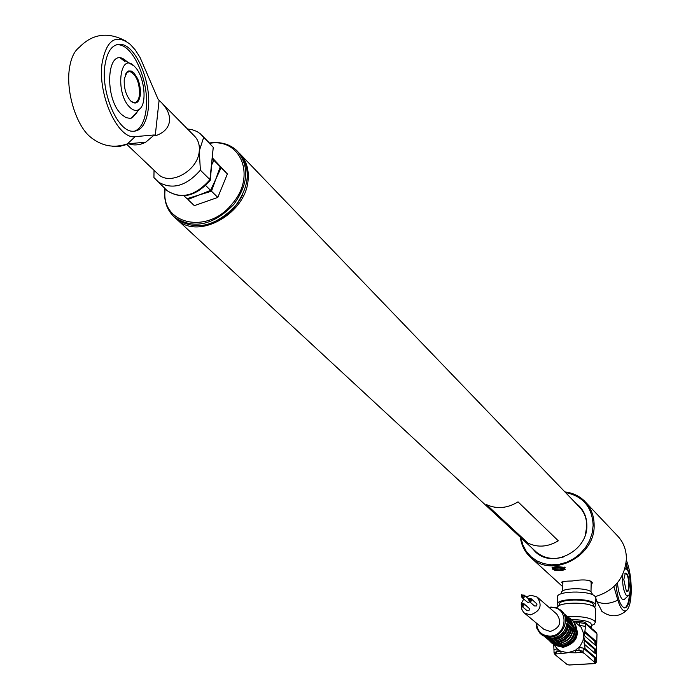 <?xml version="1.0" encoding="UTF-8"?>
<svg xmlns="http://www.w3.org/2000/svg" width="700" height="700" viewBox="0 0 700 700"><rect width="100%" height="100%" fill="white"/><g stroke="black" fill="none" stroke-linecap="round" stroke-linejoin="round"><path stroke-width="1.05" d="M585.392 534.651L586.758 526.278C586.801 518.394 584.202 511.814 578.952 506.529L240.8 154.709M239.636 153.492C246.094 160.116 248.92 168.735 248.132 179.349C246.627 213.194 198.546 240.389 177.345 219.809L176.041 218.627M217.805 220.404C228.585 214.62 236.749 206.264 242.287 195.335M535.15 550.979L536.436 552.169C544.119 558.381 553.122 559.974 563.447 556.955M174.764 217.429L176.391 218.925C195.414 231.131 215.093 226.791 235.436 205.914C250.136 185.229 251.151 167.352 238.464 152.285L238.341 152.162M209.414 142.984C220.535 141.47 229.705 144.034 236.915 150.675C249.602 165.751 248.588 183.645 233.87 204.356C213.491 225.269 193.786 229.618 174.746 217.411C166.862 210.289 163.581 200.681 164.911 188.58M165.244 188.895C159.688 224.376 208.023 235.532 232.61 203.306C256.209 176.19 240.896 137.883 209.737 143.308M560.858 646.45L563.036 646.503C573.099 644.359 577.544 638.234 576.371 628.136M553.954 649.871L557.121 648.69L557.043 651.446L555.161 654.745L554.041 652.925L557.043 651.446L560.656 651.245L567.936 652.706L575.33 650.396L580.204 646.039L583.065 640.456L583.599 633.517L581.14 627.288L575.977 622.878L576.625 621.53M591.456 624.741L590.756 623.166C587.142 620.716 580.808 619.605 571.751 619.824M592.594 629.142L596.19 632.345L596.803 633.71L593.11 630.429L590.809 627.008L588.796 625.756M591.439 625.59L594.178 624.286L595.367 622.195L594.484 620.795C589.05 617.339 580.134 616.017 567.744 616.831M595.621 609.359L594.755 607.364C589.286 601.344 555.887 601.991 557.218 608.055M593.775 605.605L592.988 603.794C587.947 598.246 557.358 599.016 559.256 604.608L559.23 605.614M595.84 598.316L594.974 596.295C589.4 590.065 555.424 590.957 557.532 597.231L557.358 603.969M594.571 607.206L595.709 605.106L594.825 603.671C589.242 597.503 555.222 598.36 557.34 604.572L558.381 606.148M557.288 643.781L559.466 645.383L561.05 645.286L557.821 642.6L558.521 641.305C565.311 639.651 569.406 635.355 570.806 628.407L569.433 628.451M557.821 642.6L554.523 639.852L555.222 638.549C562.039 636.886 566.151 632.572 567.56 625.599L566.545 625.66M567.56 625.599L568.82 624.837L575.234 630.403L575.269 628.801L566.93 621.539L565.565 615.79L561.365 610.715M521.255 604.135L521.404 608.492L523.425 612.168L524.457 613.104L530.416 614.863C540.391 611.293 542.649 605.36 537.18 597.082L531.046 595.21L526.199 596.846M543.891 629.326L550.235 631.488C559.983 628.023 562.161 622.239 556.78 614.11L537.67 597.503M521.351 604.214L521.701 606.13L522.935 606.375L523.88 605.762L523.924 603.715L521.876 603.584M527.091 610.663L528.911 610.75L529.646 608.79L523.819 603.601M521.325 604.065L521.351 603.269L521.325 604.065M522.331 604.914L522.699 605.229L522.725 604.433M528.789 599.428L529.121 601.344L530.372 601.597L531.317 600.985L531.37 598.946L529.322 598.798M534.468 605.911L536.305 606.008L537.04 604.056L531.265 598.832M528.771 599.279L528.798 598.483L528.771 599.279M529.76 600.128L530.136 600.451L530.163 599.655M521.64 595.656L521.972 597.564L523.215 597.809L524.16 597.205L524.212 595.166L522.174 595.026M527.354 602.149L528.404 602.499L529.655 601.799M521.614 595.49L521.64 594.702L521.614 595.49M522.611 596.347L522.988 596.671L523.014 595.875M559.466 645.383L559.003 645.207M556.876 643.414L559.046 645.242M553.989 641.043L557.786 643.983M555.949 642.722L557.506 643.808M541.94 634.961L550.952 638.312L554.488 641.244M555.809 642.556L554.207 641.069M573.003 626.491L573.414 627.113M570.115 624.006L570.395 624.549M564.55 614.031L567.385 617.925L569.065 623.315M569.774 623.674L570.185 624.295M562.021 611.284L565.548 615.738L566.93 621.539M566.956 621.25L568.864 623.219M573.344 626.824L575.269 628.801M573.361 626.832L573.624 627.358M575.234 630.403L574.464 631.173L572.933 629.843M572.95 629.72L573.58 628.968M562.975 642.425C568.347 640.587 571.594 636.878 572.696 631.278L574.464 631.173M560.254 643.212L561.776 644.481L561.82 642.827M559.37 643.886L560.079 643.239M570.806 628.407L572.968 629.606C571.524 637 567.184 641.55 559.947 643.265L559.886 643.23C567.131 641.506 571.471 636.947 572.924 629.545L573.37 628.871M558.101 642.766L558.749 642.285L559.886 643.23L559.239 643.711M561.076 634.515L564.664 630.289M555.24 637.7L555.222 638.549M554.523 639.852L552.799 638.216C560.814 636.554 565.521 631.628 566.913 623.446L568.82 624.837M554.803 640.01L555.258 639.039L554.024 638.015M566.781 624.514L568.566 625.765L569.021 625.091M570.141 626.071L569.695 626.745L568.566 625.765C567.105 633.211 562.73 637.796 555.45 639.538L556.596 640.491C563.867 638.759 568.234 634.174 569.695 626.745L569.739 626.806C568.278 634.226 563.92 638.794 556.657 640.517L555.949 640.972M559.597 639.712C565.049 637.901 568.347 634.156 569.476 628.495M558.548 640.071L558.521 641.305M556.08 641.148L556.789 640.5M569.721 626.92L570.351 626.168M569.704 627.043L571.288 628.425L572.066 627.655M572.259 627.909L571.812 628.574C570.36 635.985 566.003 640.561 558.749 642.285L556.964 640.465M561.776 644.481L561.05 645.286M523.705 599.034L521.447 603.278M595.779 649.425L584.657 639.774L583.984 642.88L584.483 644.315L595.691 653.896L595.779 649.425L594.676 649.486L584.255 640.465M594.956 653.266L594.676 649.486M595.122 645.059L594.843 641.305L595.945 641.244L584.832 631.488L583.756 636.108L584.334 640.045M583.739 653.117L581.648 652.47L575.899 652.803L575.33 650.396L578.97 650.186L582.094 651.053L581.648 652.47L578.97 650.186L579.031 647.413L584.955 648.392L584.22 648.113L583.249 648.97L583.065 652.365L594.423 662.174L595.901 661.29L595.621 657.633L584.955 648.506M584.832 644.551L584.955 648.392M584.421 633.579L584.736 636.003L595.858 645.706L595.945 641.244M594.843 641.305L584.404 632.153M580.239 621.303L584.885 622.265L585.497 623.648L579.6 622.65L579.53 625.389L585.436 626.386L584.876 631.523M557.113 648.865L560.044 651.28M553.945 644.656L557.121 648.69L560.656 651.245L561.225 653.642L555.529 653.966L554.566 652.636M553.858 646.117L553.656 644.481M575.899 652.803L567.936 652.706L561.225 653.642M555.161 654.745L566.93 664.326L568.907 664.983L594.711 663.53L595.122 662.769L594.423 662.174M554.041 652.925L553.989 649.863M568.785 664.921L566.93 664.326M565.512 663.171L566.204 663.74M584.972 622.352L588.648 625.625L589.26 626.999L585.497 623.648L585.436 626.386M593.11 630.429L589.26 626.999M594.633 663.609L569.327 665M595.254 663.451L596.461 662.034M583.756 648.139L584.22 648.113M594.58 662.191L594.519 657.694L583.52 648.305M594.519 657.694L595.621 657.633M135.214 136.631C118.221 139.939 97.405 94.859 102.086 63.14C106.496 39.83 115.867 33.547 130.191 44.284L135.345 50.041L140.061 57.488L158.174 99.418L160.676 101.815C167.107 108.22 170.056 114.643 169.523 121.091C168.551 128.065 163.782 133 155.216 135.879L154.28 134.96L135.214 136.631L127.391 143.867L125.352 144.891L118.843 146.597L112.096 146.204M104.843 65.888C101.054 92.05 116.778 129.763 131.565 131.206C140.569 131.985 146.134 124.644 148.26 109.183C151.707 83.536 136.675 46.419 121.529 44.441C112.726 43.47 107.17 50.619 104.843 65.888M134.05 131.373C140.56 129.071 144.585 121.8 146.125 109.55C149.581 83.921 134.531 46.812 119.367 44.852L116.655 44.686M120.54 58.161L124.758 61.399M127.811 62.283L124.556 59.631C106.724 46.926 103.871 98.866 121.721 114.616L125.939 117.609L130.034 118.379L131.32 118.134L137.016 112.726M126.184 41.256C108.22 31.544 92.593 33.565 79.31 47.337C74.13 51.24 70.796 58.52 69.317 69.186C66.045 91.989 76.055 124.635 89.679 136.412L92.514 138.696M154.026 170.258L153.93 177.555L167.178 190.715C181.37 199.579 195.624 195.877 209.947 179.629L210.289 180.241C196.088 196.376 181.72 199.867 167.178 190.715L166.075 189.674M200.375 170.161L199.264 150.99L203.639 137.454L213.237 147.28L209.947 179.629L200.375 170.161C185.929 186.55 171.57 190.304 157.316 181.414M159.101 100.362L155.216 135.879M133.481 116.375L132.484 117.679M127.942 143.553C133.709 145.766 139.668 145.294 145.81 142.144L154.28 134.96M187.477 128.992L191.879 129.588L196.857 131.442L200.296 133.761L203.639 137.454M210.28 180.11L213.237 147.28M134.697 66.64L134.89 66.832C144.27 75.985 147.385 102.987 139.755 108.929C136.885 111.344 133.63 110.854 130.008 107.45C114.678 93.459 119.831 50.164 134.697 66.64M140.341 94.964C138.906 103.014 135.686 105.026 130.69 100.993C125.913 95.261 123.778 87.885 124.276 78.855L127.295 71.654L128.494 70.962L131.197 71.024L134.024 72.993L137.778 78.916L139.519 84.157L140.411 89.723L140.341 94.964M130.742 101.045L133.569 102.55C136.745 102.856 138.722 100.257 139.501 94.754C139.633 82.723 136.456 74.987 129.981 71.54L126.945 72.345L125.396 74.375M215.871 178.972L221.13 167.641L212.406 158.27L220.246 166.749L215.871 178.972L210.595 190.347L199.229 194.95L211.487 191.222L215.871 178.972M184.056 195.869L187.005 198.669L199.229 194.95L187.915 199.535L194.338 205.651L217.805 197.409L227.377 173.95L212.441 157.929M212.284 159.53L212.888 159.259M221.13 167.641L227.377 173.95M211.487 191.222L217.805 197.409M211.785 164.649L213.92 160.361L212.371 158.699M213.92 160.361L220.246 166.749M205.695 185.544L210.595 190.347M552.825 568.715L552.072 567.595L556.657 566.536L565.119 567.438L564.515 569.284M562.861 583.712L561.75 582.409C561.776 581.577 565.25 581.105 572.18 580.991C583.433 579.145 590.144 579.74 592.322 582.767L591.115 585.821M564.909 491.925C572.617 492.809 579.163 495.863 584.553 501.077C590.984 507.649 594.178 515.804 594.134 525.543C594.921 556.421 552.58 578.183 531.414 558.119C525.175 552.676 521.483 545.72 520.327 537.259M595.28 596.61C614.241 590.879 624.61 578.331 626.404 558.976C626.395 549.605 623.271 541.739 617.041 535.378L585.944 502.548M520.931 537.819L522.856 544.941L526.278 551.355L531.064 556.78L537.005 560.945L543.847 563.684L551.285 564.847L558.976 564.375L566.589 562.284L573.764 558.67L580.178 553.691L585.541 547.575L589.593 540.593L592.174 533.076L593.145 525.359C592.218 507.054 582.995 496.108 565.477 492.511M531.711 547.794L535.745 552.186C552.904 568.663 587.466 551.023 586.863 525.866C586.906 517.86 584.273 511.184 578.944 505.82L575.671 503.116M579.827 506.721L576.275 503.746M591.141 584.264L592.322 582.776M561.794 582.059L562.87 583.459M532.359 548.389L535.404 551.889M561.452 593.696L561.479 592.9C559.808 587.851 586.915 587.125 591.395 592.13L592.095 593.766M562.678 590.975L562.905 581.595M589.173 580.274L590.529 581.201L591.176 582.741M615.947 584.561C617.575 598.43 620.41 606.218 624.452 607.924C628.005 607.635 629.983 601.615 630.367 589.864L630.376 588.7M629.361 575.488L626.124 562.975M627.812 570.894L625.931 564.296M617.47 582.811C618.205 590.914 619.754 596.33 622.108 599.069L624.032 599.681L624.855 599.086M595.849 598.264L596.829 601.528L602.131 611.616M596.829 601.528C602.77 604.476 609.779 604.004 617.846 600.128C620.524 608.702 623.367 612.194 626.386 610.593C629.361 608.072 630.98 601.457 631.251 590.747C631.234 578.664 629.606 568.505 626.36 560.298M617.846 600.128L613.9 586.635M624.558 607.941C627.235 606.909 628.898 602.087 629.545 593.46M624.89 568.855L626.754 569.301C630.656 572.793 631.872 593.355 628.303 595.683L626.343 595.446C623.332 590.852 622.151 583.817 622.816 574.332M623.788 579.574L625.327 573.108C627.602 573.02 628.915 577.001 629.256 585.06C629.02 590.363 628.066 592.454 626.395 591.343L623.788 579.574M626.264 591.211L626.701 591.404C627.961 591.316 628.661 589.173 628.801 584.972C628.617 578.436 627.567 574.543 625.642 573.3L624.916 573.58M528.08 543.174C537.933 547.767 548.004 546.971 558.294 540.803L518.035 501.865C507.238 508.401 496.72 509.311 486.474 504.604L528.08 543.174M562.599 569.039L561.094 570.334L556.815 570.308L557.025 569.817L560.849 569.844L561.094 570.334M560.455 568.067L562.984 569.222M556.815 570.308L554.4 569.161L556.43 568.041M554.4 569.161L554.837 568.899M557.069 568.067L557.025 569.817L554.951 568.837M560.892 568.278L560.849 569.844L562.327 568.969M570.631 618.852L568.339 617.356L570.631 618.852C580.799 626.255 573.58 645.426 560.508 645.566L551.565 642.906L548.966 640.255M574.438 627.769L570.789 620.06M561.776 644.42C568.776 642.74 572.985 638.33 574.403 631.173M551.801 643.099L561.514 646.398C574.569 646.258 581.779 627.113 571.62 619.719L571.366 619.491M574.621 623.219C580.344 635.215 576.546 643.256 563.246 647.325L555.739 645.523M551.18 607.136L556.229 607.714L560.63 610.059C570.903 617.531 563.561 636.939 550.34 637.105L541.293 634.436L539.901 633.202L536.926 628.477L536.06 622.79M552.554 638.216C560.77 636.562 565.548 631.549 566.895 623.157M536.541 623.192C537.311 631.505 541.835 635.81 550.104 636.116C568.164 635.679 568.881 605.745 550.9 607.679L549.553 607.827M550.629 640.211L554.391 641.375M545.554 637.429L553.464 640.666L546.315 638.059L545.064 637.035L552.396 639.712M549.325 638.242L551.075 638.619M536.016 622.755L536.9 628.46L539.892 633.194L542.727 635.609L550.952 638.312M553.577 640.675L552.641 639.975M555.704 642.46L548.494 639.861L547.067 638.593L549.64 640.806L556.762 643.405M548.879 640.176L556.798 643.431M570.789 624.593L568.575 619.028M567.551 621.766L566.431 618.048M569.765 623.63L568.304 618.494L564.62 614.101M566.414 615.764L570.062 619.71L571.883 625.511M572.994 626.447L571.541 621.329L567.875 616.954M549.089 607.425L551.023 607.145M580.099 621.233L579.6 622.65L575.977 622.878M566.212 664.081L565.766 663.722M597.004 634.165L596.251 661.587L597.012 634.034L596.19 632.345M595.901 661.29L596.251 661.587L595.122 662.769M582.094 651.053L583.196 651.245M552.011 642.233L558.224 644.56M162.059 103.215L194.189 135.791C198.1 139.615 199.789 144.673 199.264 150.99C198.188 170.502 170.336 186.27 158.305 174.317L157.404 173.46M561.102 567.761C553.149 567.604 551.548 568.549 556.29 570.614C564.218 570.78 565.819 569.826 561.102 567.761M564.62 567.096L564.576 568.89C566.65 569.669 563.876 570.246 556.246 570.622C553.254 569.817 552.116 569.188 552.825 568.733C553.56 567.236 556.378 566.755 561.278 567.289L564.559 569.126M556.273 568.041L560.569 568.076M536.436 552.169L177.345 219.809M176.391 218.925L174.746 217.411M571.62 619.719C579.46 625.817 579.233 642.81 561.566 646.424L552.571 643.746L548.949 640.246M573.58 621.696L575.006 622.44M591.465 624.295L591.404 627.664M591.447 625.538L594.178 624.286M595.63 608.79L595.367 622.195M593.784 605.089L593.758 606.62M595.858 597.739L595.709 605.106M560.63 610.059L556.202 607.696L551.119 607.101M521.596 603.347L522.97 604.503M529.043 598.561L530.407 599.734M524.108 595.053L528.43 598.762M521.885 594.773L523.259 595.954M552.501 639.809L550.734 638.339M572.084 625.651L573.16 626.587M571.847 625.511L570.141 624.024M568.811 622.79L569.931 623.77M565.031 614.46L568.33 618.511L569.8 623.665M567.157 616.324L566.405 615.755M568.269 617.304L571.559 621.346L573.029 626.474M521.369 595.42L522.742 596.593M521.972 597.564L527.441 602.21M528.526 599.209L529.891 600.372M529.121 601.344L534.546 605.981M521.08 603.995L522.462 605.159M521.701 606.13L527.17 610.733M524.457 613.104L544.39 629.746M551.084 607.101L549.045 607.39M553.945 649.696L553.796 645.89M573.44 621.521L576.406 621.469M580.029 621.233L576.485 621.46M157.439 173.495L126.656 144.27M89.679 136.412C101.159 146.072 113.732 148.566 127.391 143.867L145.81 142.144M119.367 44.852L121.529 44.441M202.072 135.485L210.551 144.148M131.32 118.134L139.755 108.929M129.981 71.54L127.426 72.004M126.945 72.345L127.295 71.654M133.954 65.922L120.811 58.196M531.414 558.119L562.782 586.74M579.548 506.45L578.944 505.82M590.992 591.789L591.185 582.304M592.077 594.58L592.104 593.303M601.773 611.31C610.304 617.496 618.511 617.26 626.386 610.593M626.5 569.048L625.161 567.875M624.032 599.681L628.303 595.683M552.878 567.114L552.834 568.531M562.782 569.179L560.49 568.085M560.525 568.094L556.343 568.059"/></g></svg>
